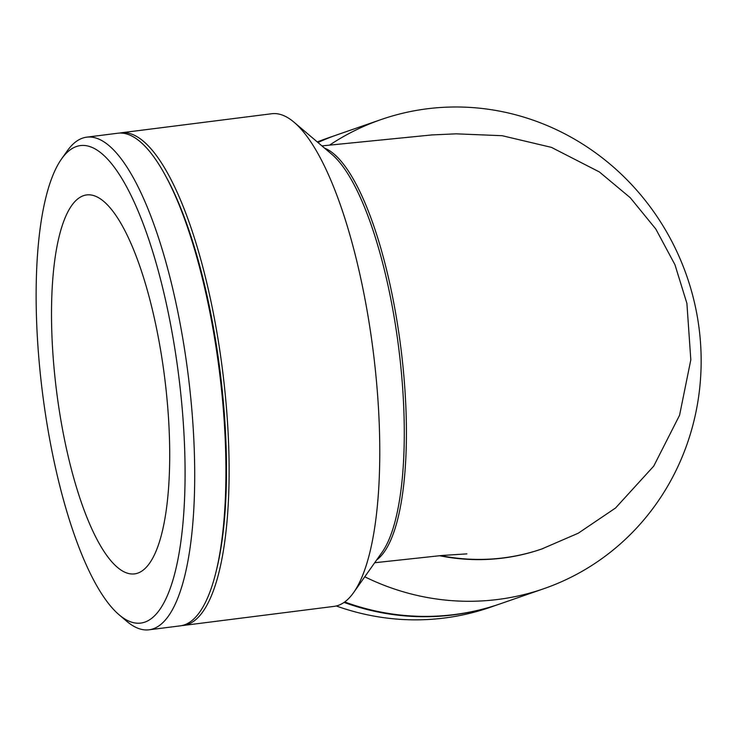 <?xml version="1.0" encoding="UTF-8"?>
<svg xmlns="http://www.w3.org/2000/svg" width="738" height="738" viewBox="0 0 738 738"><rect width="100%" height="100%" fill="white"/><g stroke="black" fill="none" stroke-linecap="round" stroke-linejoin="round"><path stroke-width="1.11" d="M181.862 625.584A248.282 70.811 -97.2 0 0 183.476 625.446A248.282 70.811 -97.2 0 0 222.535 370.227A248.282 70.811 -97.2 0 0 121.087 132.812A248.282 70.811 -97.2 0 0 119.491 133.08M183.476 625.446L334.13 606.368A248.282 70.811 -97.2 0 0 353.622 592.559A248.282 70.811 -97.2 0 0 373.188 351.159A248.282 70.811 -97.2 0 0 294.065 122.24A248.282 70.811 -97.2 0 0 271.741 113.735L121.087 132.812M353.622 592.559L382.146 552.19A210.09 59.916 -97.2 0 0 398.704 347.921A210.09 59.916 -97.2 0 0 331.749 154.233L294.065 122.24M321.916 145.893L431.804 134.934L456.149 133.836L502.126 135.7L551.424 147.369L599.321 171.908L630.289 197.747L655.833 229.066L674.947 264.711L686.903 303.364L690.814 359.821L679.569 415.263L653.739 466.112L615.547 508.002L578.26 533.205L541.784 548.98A210.09 200.994 -109.1 0 1 439.461 555.705M329.886 144.906A248.282 237.544 -109.1 0 1 381.085 119.565A248.282 237.544 -109.1 0 1 698.526 324.24A248.282 237.544 -109.1 0 1 543.805 588.712A248.282 237.544 -109.1 0 1 364.756 576.793M499.792 603.979A248.282 237.544 -109.1 0 1 499.322 604.136L490.309 607.273A248.282 237.544 -109.1 0 1 336.288 605.972M317.294 141.964A248.282 237.544 -109.1 0 1 327.58 138.117L336.602 134.989A248.282 237.544 -109.1 0 1 337.063 134.833M499.322 604.136A248.282 237.544 -109.1 0 1 344.083 602.402M317.857 142.443A248.282 237.544 -109.1 0 1 336.602 134.989M543.805 588.712L500.253 603.822A248.282 237.544 -109.1 0 1 344.701 601.968M317.93 142.508A248.282 237.544 -109.1 0 1 337.524 134.667L381.085 119.565M119.215 614.892L126.752 621.295A248.282 70.811 -97.2 0 0 149.067 629.8A248.282 70.811 -97.2 0 0 188.125 374.59A248.282 70.811 -97.2 0 0 86.687 137.167A248.282 70.811 -97.2 0 0 67.195 150.976L61.485 159.048A240.643 68.634 82.8 0 1 178.707 375.78A240.643 68.634 82.8 0 1 119.215 614.892A240.643 68.634 82.8 0 1 44.455 407.348A240.643 68.634 82.8 0 1 61.485 159.048M149.067 629.8L180.266 625.852A248.282 70.811 -97.2 0 0 215.948 572.181A248.282 70.811 -97.2 0 0 165.819 176.299A248.282 70.811 -97.2 0 0 117.886 133.218L86.687 137.167M58.108 402.616A190.985 54.474 -97.2 0 0 134.602 573.878A190.985 54.474 -97.2 0 0 164.648 377.561A190.985 54.474 -97.2 0 0 86.623 194.933A190.985 54.474 -97.2 0 0 58.108 402.616M215.948 572.181L216.649 569.367A244.915 69.852 -97.2 0 0 167.194 178.854L165.819 176.299M376.684 559.921A210.09 59.916 -97.2 0 0 400.845 347.653A210.09 59.916 -97.2 0 0 324.536 148.107M543.223 548.482A210.09 200.994 -109.1 0 1 542.393 548.768A210.09 200.994 -109.1 0 1 440.641 555.603M466.905 553.878L441.997 555.483L374.692 562.734"/></g></svg>
